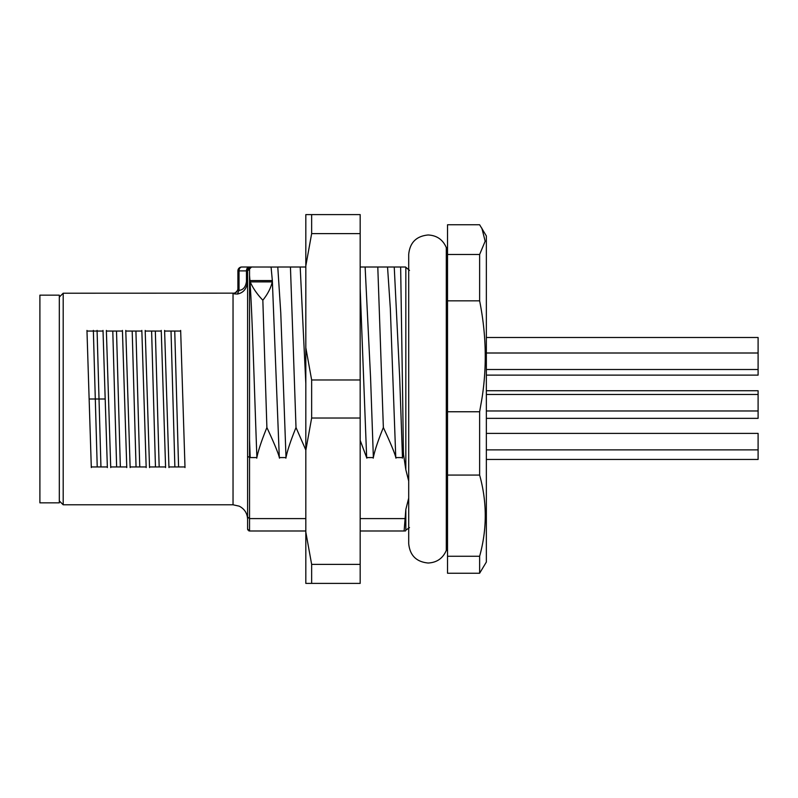 <?xml version="1.0" encoding="UTF-8"?>
<svg xmlns="http://www.w3.org/2000/svg" width="798" height="798" viewBox="0 0 798 798"><rect width="100%" height="100%" fill="white"/><g stroke="black" fill="none" stroke-linecap="round" stroke-linejoin="round"><path stroke-width="1.2" d="M39.9 295.15L39.9 502.85L59.311 502.85L59.311 295.15L39.9 295.15M59.311 297.095L63.192 293.215L63.192 504.785L233.036 504.785L239.24 506.171C244.567 508.954 247.35 513.343 247.599 519.348L247.599 399M185.006 467.568L182.812 398.232M168.937 466.94L184.986 466.94L178.592 466.94L178.483 463.548L174.742 331.06L180.677 331.06M166.762 398.232L168.957 467.568M165.595 467.568L163.4 398.232M149.525 466.94L165.575 466.94L159.181 466.94L159.071 463.548L155.331 331.06L161.266 331.06M147.351 398.232L149.545 467.568M146.184 467.568L143.989 398.232M130.114 466.94L146.164 466.94L139.77 466.94L139.66 463.548L135.919 331.06L141.854 331.06M127.939 398.232L130.134 467.568M126.782 467.568L124.578 398.232M110.703 466.94L126.752 466.94L120.358 466.94L120.249 463.548L116.508 331.06L122.443 331.06M108.528 398.232L110.723 467.568M107.371 467.568L105.166 398.232M91.291 466.94L107.341 466.94L100.947 466.94L99.022 399L95.301 399L97.226 466.94L91.291 466.94M89.117 398.232L91.311 467.568M182.852 399.768L180.657 330.432M174.283 466.94L179.171 466.94M174.742 331.06L164.627 331.06L171.021 331.06L174.872 466.94M164.597 330.432L166.802 399.768M175.321 331.06L170.443 331.06M163.44 399.768L161.246 330.432M154.872 466.94L159.76 466.94M155.331 331.06L145.216 331.06L151.61 331.06L155.46 466.94M145.186 330.432L147.391 399.768M155.909 331.06L151.031 331.06M144.029 399.768L141.835 330.432M135.461 466.94L140.348 466.94M135.919 331.06L125.805 331.06L132.199 331.06L136.049 466.94M125.775 330.432L127.979 399.768M136.498 331.06L131.62 331.06M124.618 399.768L122.423 330.432M116.059 466.94L120.937 466.94M116.508 331.06L106.393 331.06L112.787 331.06L116.638 466.94M106.363 330.432L108.568 399.768M117.087 331.06L112.209 331.06M103.032 331.06L86.982 331.06M99.042 399.718L97.077 330.402M105.206 399.768L103.012 330.432M95.321 399.718L93.356 330.402M96.648 466.94L101.526 466.94M86.962 330.432L89.157 399.768M63.192 293.215L234.363 293.155L234.363 293.893L237.465 294.023C243.48 292.846 246.851 288.657 247.599 281.465L246.462 281.465L246.462 270.891A3.88 2.743 -90 0 1 249.205 267.011L241.774 267.011A3.88 2.743 -90 0 0 239.031 270.891L239.031 290.382C243.23 289.973 245.704 287.001 246.462 281.465L247.599 281.465L247.599 270.891C248.118 268.228 249.415 266.931 251.48 267.011L277.784 267.041L280.766 312.876L286.013 457.573L279.31 457.573L272.337 280.567L249.924 280.567L249.535 275.42L249.535 439.718L250.193 457.573L256.896 457.573C254.572 395.768 252.248 313.145 249.924 280.567M237.465 294.023L239.031 290.382L237.894 290.053L237.894 289.285L236.856 291.918L234.363 293.155M234.363 293.893L237.894 290.053L237.894 270.891A3.88 3.88 0 0 1 241.774 267.011M305.824 530.989L249.535 530.989L247.599 529.054L247.599 270.891L251.48 267.061M248.757 268.128A3.88 3.88 0 0 1 250.632 267.101A3.88 3.88 0 0 0 248.757 268.128M251.091 267.031L251.48 267.011A3.88 3.88 0 0 0 251.101 267.021A3.88 3.88 0 0 1 251.48 267.011L249.205 267.011M277.784 267.041L251.48 267.011C249.076 267.26 247.779 268.557 247.599 270.891L237.894 270.891L237.894 290.053M277.684 267.011L290.452 267.011M290.442 267.011L300.248 267.011M305.824 383.469L300.188 267.011L305.824 267.011M271.081 267.061L272.337 280.567M272.298 280.158L272.208 282.123M256.766 458.162C258.073 451.089 261.455 440.885 266.891 427.538C274.382 443.618 278.582 453.823 279.49 458.162M266.891 427.538L262.841 300.208C257.136 294.233 252.926 288.128 250.203 281.894L272.278 281.884C270.811 288.098 267.659 294.203 262.841 300.208M250.313 282.123L249.904 280.158M250.193 457.573L247.599 456.486M305.824 518.59L249.535 518.59L247.599 517.004M285.884 458.162C287.19 451.089 290.572 440.875 296.008 427.538L305.824 450.032M404.117 530.989L405.833 509.443L408.706 498.092M360.177 233.614L360.177 214.602L311.649 214.602L311.649 233.614L305.824 265.894L305.824 347.699L311.649 379.978L360.177 379.978L360.177 233.614L311.649 233.614M311.649 379.978L311.649 418.022L360.177 418.022L360.177 379.978M360.177 418.022L360.177 583.398L305.824 583.398L305.824 532.106L311.649 564.385L311.649 583.398M446.301 399L446.301 550.401C442.86 558.391 436.795 562.59 428.117 563.019C416.327 561.872 409.853 555.398 408.706 543.608L408.706 254.392C409.853 242.602 416.327 236.128 428.117 234.981C436.795 235.41 442.86 239.609 446.301 247.599L446.301 399M447.528 254.492L447.528 573.233L479.628 573.233L486.351 562.051L486.351 235.949L479.628 224.767L447.528 224.767L447.528 254.492L479.628 254.492L485.164 241.225L481.872 228.188M447.528 411.758L479.628 411.758L481.872 399C487.029 366.841 486.281 334.123 479.628 300.836L447.528 300.836M479.628 254.492L479.628 300.836M447.528 556.266L479.628 556.266L479.628 573.233M479.628 556.266C487.129 529.204 487.129 502.132 479.628 475.069L447.528 475.069M479.628 411.758L479.628 475.069M486.351 433.384L758.1 433.384L758.1 459.458L486.351 459.458M486.351 410.97L758.1 410.97L758.1 390.751L486.351 390.751M758.1 449.882L486.351 449.882M758.1 394.471L486.351 394.471M486.351 375.13L758.1 375.13L758.1 353.005L486.351 353.005M758.1 369.504L486.351 369.504M758.1 353.005L758.1 337.504L486.351 337.504M758.1 410.97L758.1 418.351L486.351 418.351M403.429 454.381L402.671 398.352M402.342 458.162L403.569 453.114M394.242 267.011L399.688 377.783L402.471 457.573L395.768 457.573L390.332 308.537L387.539 267.011L394.242 267.011M394.142 267.011L400.805 267.011M402.681 399L400.646 267.011L405.524 267.011L409.484 270.402M373.225 458.162C374.541 451.089 377.923 440.875 383.359 427.538L377.793 267.011L387.599 267.011M383.359 427.538C390.87 443.698 395.07 453.902 395.958 458.162M360.177 267.011L365.125 267.011L370.571 377.783L373.364 457.573L366.661 457.573L360.177 288.367M365.025 267.011L377.793 267.011M360.177 440.336L366.841 458.162M404.606 530.989L360.177 530.989M404.606 518.59L360.177 518.59M408.706 481.084L405.833 469.743L403.419 453.693M290.442 267.001L296.008 427.538M249.535 439.718L249.535 530.989L248.747 530.82M247.829 529.972L247.599 529.054M311.649 418.022L305.824 450.301L305.824 532.106M305.824 450.301L305.824 347.699M311.649 214.602L305.824 214.602L305.824 265.894M311.649 564.385L360.177 564.385M233.036 293.215L233.036 504.785M99.022 399L105.186 399M89.137 399L95.301 399M249.535 269.036L249.535 275.42M409.484 527.598L405.833 530.151L405.833 509.443M405.833 469.743L405.833 267.849M59.311 500.905L63.192 504.785M249.734 267.42L250.632 267.101M405.833 530.151L405.524 530.989M447.528 550.401L446.301 550.401M447.528 247.599L446.301 247.599"/></g></svg>
